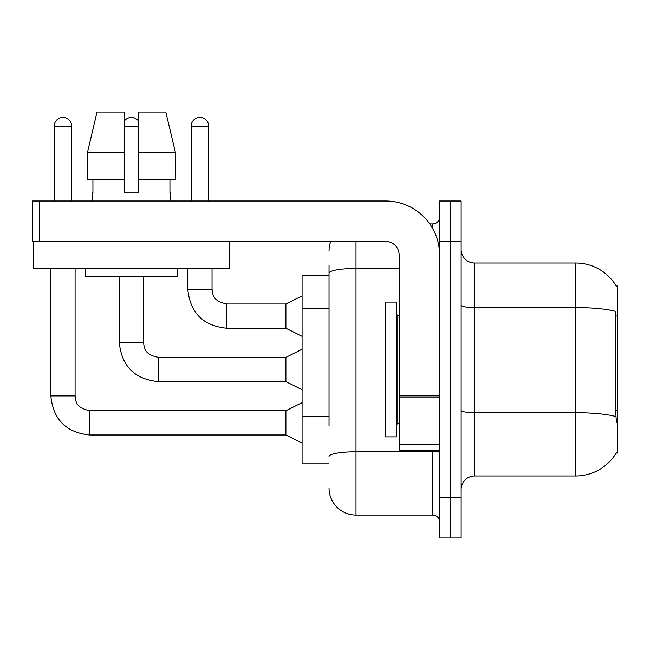 <?xml version="1.0" encoding="UTF-8"?>
<svg xmlns="http://www.w3.org/2000/svg" width="650" height="650" viewBox="0 0 650 650"><rect width="100%" height="100%" fill="white"/><g stroke="black" fill="none" stroke-linecap="round" stroke-linejoin="round"><path stroke-width="0.97" d="M616.273 286.081A47.174 47.174 0 0 0 575.713 262.998A47.174 47.174 0 0 1 616.273 286.081L617.5 285.911L617.5 453.05L616.176 453.05L616.411 452.652A47.174 47.174 0 0 1 575.713 475.971A47.174 47.174 0 0 0 616.176 453.05M329.046 299.106L329.046 265.688L329.046 275.129L302.088 275.129L302.088 463.84L329.046 463.84M461.142 489.45A13.479 13.479 0 0 1 474.622 475.971L575.713 475.971L575.713 262.998L474.622 262.998A13.479 13.479 0 0 1 461.142 249.519A13.479 13.479 0 0 0 474.622 262.998L474.622 475.971M450.361 497.534L450.361 537.972L461.142 537.972L461.142 497.534L450.361 497.534L450.361 537.972L439.571 537.972L439.571 497.534L450.361 497.534L450.361 241.426L450.361 497.534M439.571 497.534L439.571 200.988L450.361 200.988L450.361 241.426L450.361 200.988L461.142 200.988L461.142 497.534M616.411 422.053L615.55 410.337L615.737 311.407A47.174 8.19 180 0 0 575.713 307.548L474.622 307.548A13.479 2.34 0 0 1 461.142 305.207M329.046 425.815L329.046 265.688M356.005 241.426L356.005 515.06L432.835 515.06L432.835 450.361M429.772 223.909L432.835 223.909A6.736 6.736 0 0 0 439.571 217.165M439.571 521.796A6.736 6.736 0 0 0 432.835 515.06M329.046 250.868A26.959 26.959 0 0 1 330.752 241.426M356.005 515.06A26.959 26.959 0 0 1 329.046 488.101M54.202 200.988L54.202 126.181A8.759 8.759 0 0 1 62.961 117.423A8.759 8.759 0 0 1 71.728 126.181L71.728 200.988M302.088 443.081L285.911 434.988L285.911 410.727L302.088 402.642M50.83 268.385L50.83 395.899L75.091 395.899L75.091 268.385M124.694 120.583A8.759 8.759 0 0 1 138.174 120.583M302.088 389.699L285.911 381.615L285.911 357.354L302.088 349.261M119.308 276.477L119.308 342.526L143.569 342.526L143.569 276.477M191.149 200.988L191.149 126.181A8.759 8.759 0 0 1 199.916 117.423A8.759 8.759 0 0 1 208.674 126.181L208.674 200.988M302.088 336.326L285.911 328.234L285.911 303.973L302.088 295.888M187.785 268.385L187.785 289.144L212.046 289.144L212.046 268.385M385.653 369.484L385.653 436.881L396.443 436.881L396.443 302.088L385.653 302.088L385.653 369.484M439.571 450.361L399.132 450.361L399.132 395.85L439.571 395.85M439.571 254.906A53.917 53.917 0 0 0 385.653 200.988L39.236 200.988L39.236 241.426L385.653 241.426A13.479 13.479 0 0 1 399.132 254.906L399.132 395.85M39.236 241.426L32.5 241.426L32.5 200.988L39.236 200.988M229.166 241.426L229.166 268.385L33.711 268.385L33.711 241.426M175.403 179.424L175.403 152.466L165.831 112.028L175.403 152.466L175.403 179.424L138.174 179.424L138.174 112.028L165.831 112.028L175.403 152.466L138.174 152.466M124.694 152.466L87.474 152.466L97.045 112.028L87.474 152.466L97.045 112.028L124.694 112.028L124.694 192.904L138.174 192.904L138.174 179.424M92.349 192.904L92.934 192.904L92.349 192.904L92.349 200.988M170.528 192.904L169.942 192.904L170.528 192.904L170.528 200.988M169.942 179.424L169.942 192.904M138.174 192.904L124.694 192.904M92.934 192.904L92.934 179.424M85.605 268.385L85.605 276.477L177.271 276.477L177.271 268.385M124.694 179.424L87.474 179.424L87.474 152.466M617.5 410.337L615.55 410.337M617.5 315.981L615.55 315.981M329.046 308.539L302.088 308.539M329.046 416.374L302.088 416.374M615.883 416.585A47.174 8.19 180 0 0 575.713 412.685L474.622 412.685A13.479 2.34 -0 0 1 461.142 410.345M461.142 241.426L439.571 241.426M439.571 450.604A6.736 1.17 0 0 1 432.835 451.774L356.005 451.774A26.959 4.68 180 0 0 329.046 456.462M329.046 273.138A26.959 4.68 180 0 1 356.005 268.458L399.132 268.458M432.835 228.808L432.835 223.909M285.911 434.988L89.919 434.988L89.919 410.751M54.202 126.181L71.728 126.181M285.911 381.615L158.397 381.615L158.397 357.378M124.694 126.181L138.174 126.181M285.911 328.234L226.874 328.234L226.874 303.997M191.149 126.181L208.674 126.181M396.443 314.218L397.792 315.567L397.792 423.402L399.132 423.402M439.571 397.02L399.132 397.02M399.132 444.787L439.571 444.787M75.091 395.899C75.912 400.611 75.051 407.769 89.919 410.727L285.911 410.727M50.83 395.899C53.178 419.616 66.203 432.648 89.919 434.988C66.203 432.648 53.178 419.616 50.83 395.899C53.178 419.616 66.203 432.648 89.919 434.988C66.203 432.648 53.178 419.616 50.83 395.899C53.178 419.616 66.203 432.648 89.919 434.988C66.203 432.648 53.178 419.616 50.83 395.899C53.178 419.616 66.203 432.648 89.919 434.988C66.203 432.648 53.178 419.616 50.83 395.899C53.178 419.616 66.203 432.648 89.919 434.988M119.308 342.526C121.647 366.243 134.68 379.267 158.397 381.615C134.68 379.267 121.647 366.243 119.308 342.526C121.647 366.243 134.68 379.267 158.397 381.615C134.68 379.267 121.647 366.243 119.308 342.526C121.647 366.243 134.68 379.267 158.397 381.615C134.68 379.267 121.647 366.243 119.308 342.526C121.647 366.243 134.68 379.267 158.397 381.615C134.68 379.267 121.647 366.243 119.308 342.526C121.647 366.243 134.68 379.267 158.397 381.615M285.911 357.354L158.397 357.354C143.528 354.396 144.389 347.23 143.569 342.526M187.785 289.144C190.125 312.861 203.157 325.894 226.874 328.234C203.157 325.894 190.125 312.861 187.785 289.144C190.125 312.861 203.157 325.894 226.874 328.234C203.157 325.894 190.125 312.861 187.785 289.144C190.125 312.861 203.157 325.894 226.874 328.234C203.157 325.894 190.125 312.861 187.785 289.144C190.125 312.861 203.157 325.894 226.874 328.234C203.157 325.894 190.125 312.861 187.785 289.144M285.911 303.973L226.874 303.973C211.998 301.015 212.867 293.857 212.046 289.144M397.792 315.567L399.132 315.567M397.792 423.402L396.443 424.743"/></g></svg>
